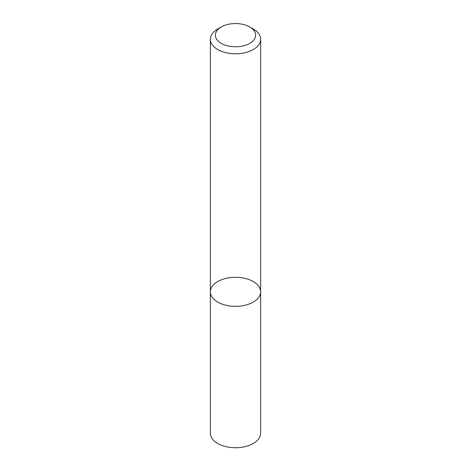 <?xml version="1.0" encoding="UTF-8"?>
<svg xmlns="http://www.w3.org/2000/svg" width="471" height="471" viewBox="0 0 471 471"><rect width="100%" height="100%" fill="white"/><g stroke="black" fill="none" stroke-linecap="round" stroke-linejoin="round"><path stroke-width="0.71" d="M253.28 302.088A25.146 14.519 180 0 1 225.874 305.237A25.146 14.519 180 0 1 210.354 291.82A25.146 14.519 180 0 1 235.5 277.301A25.146 14.519 180 0 1 260.646 291.82A25.146 14.519 180 0 1 253.28 302.088A25.146 14.519 180 0 1 225.874 305.237A25.146 14.519 180 0 1 210.354 291.82L210.354 433.208A25.146 14.519 180 0 0 225.874 446.626A25.146 14.519 180 0 0 253.28 443.476A25.146 14.519 180 0 0 260.646 433.208L260.646 291.82A25.146 14.519 180 0 1 253.28 302.088M249.724 26.953L253.28 29.008A25.146 14.519 180 0 1 260.646 39.27A25.146 14.519 180 0 1 253.28 49.537A25.146 14.519 180 0 1 225.874 52.687A25.146 14.519 180 0 1 210.354 39.27A25.146 14.519 180 0 1 217.72 29.008L221.276 26.953A20.118 11.616 180 0 1 249.724 26.953A20.118 11.616 180 0 1 249.724 43.379A20.118 11.616 180 0 1 221.276 43.379A20.118 11.616 180 0 1 221.276 26.953M210.354 39.27L210.354 291.82M260.646 39.27L260.646 291.82"/></g></svg>
